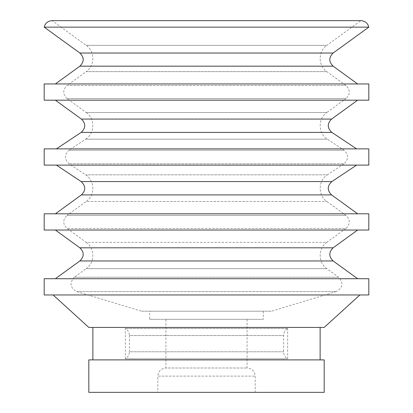 <?xml version="1.0" encoding="UTF-8"?>
<svg xmlns="http://www.w3.org/2000/svg" width="413" height="413" viewBox="0 0 413 413"><rect width="100%" height="100%" fill="white"/><g stroke="black" fill="none" stroke-linecap="round" stroke-linejoin="round"><path stroke-width="0.31" stroke-dasharray="2.06 1.55" d="M324.179 359.888L88.821 359.888M320.121 359.888L92.879 359.888L320.121 359.888M165.923 319.311L247.077 319.311L165.923 319.311L165.923 368.004L247.077 368.004L165.923 368.004C160.993 368.484 158.287 371.189 157.807 376.119L255.193 376.119L157.807 376.119L157.807 392.35L255.193 392.35L157.807 392.35M67.061 98.635C62.642 94.257 62.642 89.879 67.061 85.501L345.939 85.501L67.061 85.501L86.183 71.625L326.817 71.625L86.183 71.625C95.016 65.719 95.016 51.258 86.183 45.353L52.136 20.65L360.864 20.65L326.817 45.353L86.183 45.353L326.817 45.353C317.984 51.258 317.984 65.719 326.817 71.625L345.939 85.501C350.358 89.879 350.358 94.257 345.939 98.635L67.061 98.635L345.939 98.635L326.817 112.512L86.183 112.512L67.061 98.635M149.692 319.311L263.308 319.311L149.692 319.311L149.692 311.19L263.308 311.19L149.692 311.19M141.576 311.19L271.424 311.19L141.576 311.19L76.735 291.578C70.096 287.784 69.291 283.003 74.319 277.242L338.681 277.242L74.319 277.242L86.183 268.636L326.817 268.636L338.681 277.242C343.709 283.003 342.904 287.784 336.265 291.578L76.735 291.578L336.265 291.578L271.424 311.19M86.183 242.364C95.016 248.27 95.016 262.73 86.183 268.636L326.817 268.636C317.984 262.73 317.984 248.27 326.817 242.364L86.183 242.364L67.061 228.487C62.642 224.109 62.642 219.731 67.061 215.349L345.939 215.349L67.061 215.349L86.183 201.477L326.817 201.477L86.183 201.477C95.243 195.437 94.938 180.491 85.641 174.828L68.992 163.749C64.227 159.248 64.227 154.741 68.992 150.239L344.008 150.239L68.992 150.239L85.641 139.16L327.359 139.16L85.641 139.16C94.938 133.497 95.243 118.552 86.183 112.512L326.817 112.512C317.757 118.552 318.062 133.497 327.359 139.16L344.008 150.239C348.773 154.741 348.773 159.248 344.008 163.749L68.992 163.749L344.008 163.749L327.359 174.828L85.641 174.828L327.359 174.828C318.062 180.491 317.757 195.437 326.817 201.477L345.939 215.349C350.358 219.731 350.358 224.109 345.939 228.487L67.061 228.487L345.939 228.487L326.817 242.364L86.183 242.364M324.179 327.426L88.821 327.426M92.879 327.426L320.121 327.426L92.879 327.426M324.179 392.35L88.821 392.35M53.112 294.959L359.888 294.959L53.112 294.959M368.814 27.144L44.186 27.144M55.373 83.953L357.627 83.953L55.373 83.953M368.814 83.953L44.186 83.953M368.814 100.183L44.186 100.183M55.373 100.183L357.627 100.183L55.373 100.183M56.385 148.876L356.615 148.876L56.385 148.876M368.814 148.876L44.186 148.876M368.814 165.112L44.186 165.112M56.385 165.112L356.615 165.112L56.385 165.112M55.373 213.805L357.627 213.805L55.373 213.805M368.814 213.805L44.186 213.805M368.814 230.036L44.186 230.036M55.373 230.036L357.627 230.036L55.373 230.036M55.373 278.729L357.627 278.729L55.373 278.729M368.814 278.729L44.186 278.729M368.814 294.959L44.186 294.959M129.403 335.542L129.403 351.773L283.597 351.773L129.403 351.773C129.3 354.834 127.947 357.178 125.34 358.799L287.66 358.799L125.34 358.799L125.34 328.511C127.947 330.132 129.3 332.475 129.403 335.542L283.597 335.542L129.403 335.542M287.66 328.511L125.34 328.511L287.66 328.511C285.053 330.132 283.7 332.475 283.597 335.542L283.597 351.773C283.7 354.834 285.053 357.178 287.66 358.799L287.66 328.511M333.126 53.034L79.874 53.034M333.126 66.173L79.874 66.173M331.587 119.078L81.413 119.078M331.856 132.408L81.144 132.408M331.856 181.581L81.144 181.581M331.587 194.91L81.413 194.91M333.126 247.815L79.874 247.815M333.126 260.954L79.874 260.954M247.077 319.311L247.077 368.004C250.722 368.184 253.262 369.955 254.692 373.311L255.193 376.119L255.193 392.35M263.308 311.19L263.308 319.311"/><path stroke-width="0.62" d="M88.821 359.888L324.179 359.888L324.179 392.35L88.821 392.35L88.821 359.888M53.112 294.959L88.821 327.426L324.179 327.426L359.888 294.959M92.879 359.888L92.879 327.426M52.136 20.65L360.864 20.65C365.046 20.934 367.699 23.102 368.814 27.144L44.186 27.144C45.301 23.102 47.954 20.934 52.136 20.65M55.373 83.953L79.874 66.173C84.293 61.795 84.293 57.417 79.874 53.034L44.186 27.144M44.186 83.953L368.814 83.953L368.814 100.183L44.186 100.183L44.186 83.953M56.385 148.876L81.144 132.408C85.827 128.056 85.914 123.616 81.413 119.078L55.373 100.183M44.186 148.876L368.814 148.876L368.814 165.112L44.186 165.112L44.186 148.876M55.373 213.805L81.413 194.91C85.914 190.372 85.827 185.933 81.144 181.581L56.385 165.112M44.186 213.805L368.814 213.805L368.814 230.036L44.186 230.036L44.186 213.805M55.373 278.729L79.874 260.954C84.293 256.571 84.293 252.193 79.874 247.815L55.373 230.036M44.186 278.729L368.814 278.729L368.814 294.959L44.186 294.959L44.186 278.729M79.874 53.034L333.126 53.034L368.814 27.144M79.874 66.173L333.126 66.173L357.627 83.953M81.413 119.078L331.587 119.078L357.627 100.183M81.144 132.408L331.856 132.408L356.615 148.876M81.144 181.581L331.856 181.581L356.615 165.112M81.413 194.91L331.587 194.91L357.627 213.805M79.874 247.815L333.126 247.815L357.627 230.036M79.874 260.954L333.126 260.954L357.627 278.729M320.121 359.888L320.121 327.426M333.126 53.034C328.707 57.417 328.707 61.795 333.126 66.173M331.587 119.078C327.086 123.616 327.173 128.056 331.856 132.408M331.856 181.581C327.173 185.933 327.086 190.372 331.587 194.91M333.126 247.815C328.707 252.193 328.707 256.571 333.126 260.954"/></g></svg>

